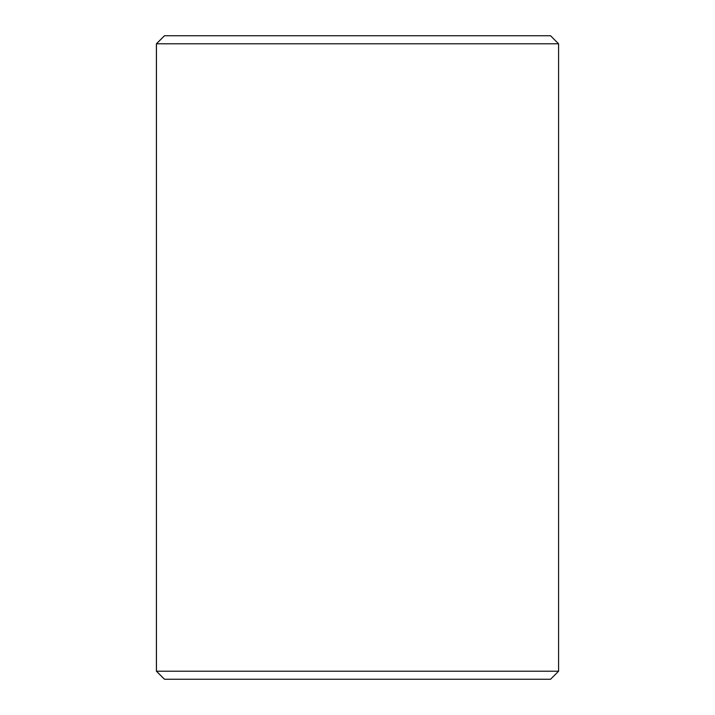 <?xml version="1.0" encoding="UTF-8"?>
<svg xmlns="http://www.w3.org/2000/svg" width="715" height="715" viewBox="0 0 715 715"><rect width="100%" height="100%" fill="white"/><g stroke="black" fill="none" stroke-linecap="round" stroke-linejoin="round"><path stroke-width="1.07" d="M164.477 679.25L550.55 679.25L558.594 671.206L558.594 43.794L550.55 35.75L164.45 35.75L156.406 43.794L156.406 671.206L164.477 679.25L156.433 671.206L156.433 43.794L164.477 35.75M558.594 43.794L156.433 43.794M558.594 671.206L156.433 671.206"/></g></svg>
